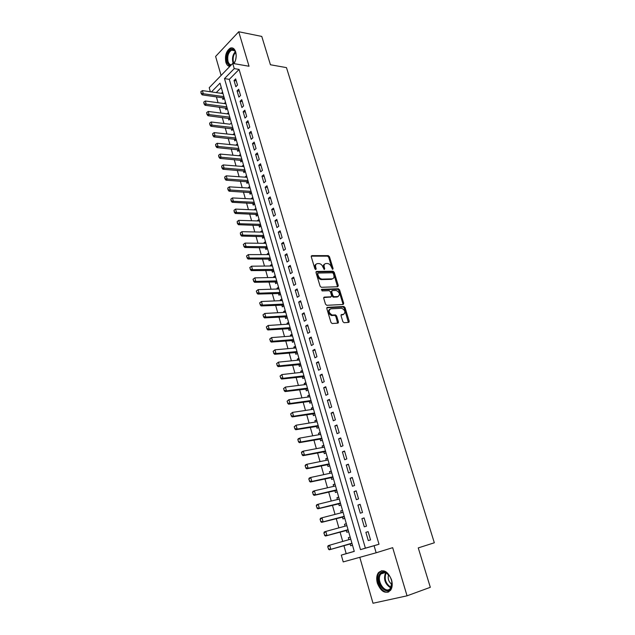 <?xml version="1.0" encoding="UTF-8"?>
<svg xmlns="http://www.w3.org/2000/svg" width="635" height="635" viewBox="0 0 635 635"><rect width="100%" height="100%" fill="white"/><g stroke="black" fill="none" stroke-linecap="round" stroke-linejoin="round"><path stroke-width="0.95" d="M332.7 269.375L333.089 268.581L329.462 256.738L328.255 255.627L311.856 255.635L311.269 256.77L314.889 268.827L315.778 269.613L316.182 268.811L315.714 267.248C315.23 265.041 315.849 263.819 317.571 263.588L319.08 263.581C320.873 263.858 322.167 265.049 322.961 267.16L324.31 269.494L324.707 268.7L324.239 267.144C323.747 264.962 324.35 263.747 326.041 263.517L327.525 263.509C329.287 263.779 330.573 264.962 331.367 267.057L332.7 269.375M391.541 579.795C387.779 571.135 383.413 568.754 378.46 572.635C376.579 575.326 376.214 578.85 377.357 583.208C381.079 591.939 385.469 594.32 390.525 590.344C392.359 587.629 392.7 584.113 391.541 579.795M234.005 63.643C236.125 60.015 236.688 56.126 235.696 51.967C234.529 48.578 232.72 47.3 230.267 48.125C226.203 51.006 224.734 55.713 225.854 62.246C226.679 64.865 228.005 66.254 229.846 66.413M342.844 321.612L344.099 322.715L348.647 322.405L349.186 321.191L345.027 307.594L343.884 306.491L327.39 307.34L326.811 308.554L330.97 322.405L332.113 323.517L337.868 323.144L338.431 321.905L336.645 316.008L335.502 314.904L332.264 315.055C328.708 312.896 328.192 310.817 330.716 308.824L341.797 308.253C345.305 310.364 345.837 312.42 343.392 314.42L341.606 314.523L341.058 315.738L342.844 321.612M379.008 544.251L239.093 69.421L229.306 79.359L365.387 548.148L379.008 544.251L374.086 545.735L376.15 552.783L343.217 561.911L341.297 555.117L354.274 551.402L220.02 83.161L211.471 91.908M210.36 91.75L209.217 87.709L232.735 63.421L249.023 66.246L238.728 31.75L261.771 36.425L270.439 64.762L286.472 67.62L434.332 542.782L418.259 547.902L430.316 587.311L407.051 595.82L392.676 547.672L376.15 552.783M232.735 63.421L234.251 68.604L224.488 78.597L360.474 549.632L374.086 545.735M239.093 69.421L234.251 68.604M337.749 286.758L338.296 285.599L334.232 272.312L333.042 271.201L316.611 271.462L316.024 272.621L320.088 286.155L321.278 287.282L337.749 286.758M339.598 289.854L343.71 303.292L343.17 304.483L326.771 305.3L325.501 304.181L323.731 298.299L324.31 297.101L331.026 296.823L331.589 295.64L330.422 291.79L329.248 290.679L322.112 290.925L321.691 289.306L338.431 288.75L339.598 289.854L338.812 290.33L342.916 303.768L343.71 303.292M359.791 557.316L373.007 603.25L407.051 595.82M238.728 31.75L215.614 56.452L221.083 75.454M348.925 539.663L348.353 537.662L350.187 537.146M350.091 543.735L350.671 545.767L352.504 545.227M345.067 526.177L344.511 524.256L346.345 523.756M346.234 530.265L346.813 532.289L348.631 531.717M341.241 512.802L340.709 510.945L342.543 510.476M342.408 516.906L342.987 518.922L344.789 518.327M337.439 499.531L336.931 497.745L338.765 497.3M338.622 503.642L339.193 505.65L340.979 505.031M333.677 486.362L333.184 484.648L335.018 484.227M334.851 490.49L335.431 492.498L337.201 491.847M329.938 473.305L329.462 471.654L331.295 471.257M331.121 477.441L331.692 479.441L333.446 478.766M326.231 460.343L325.779 458.764L327.604 458.391M327.414 464.495L327.985 466.487L329.724 465.78M322.548 447.484L322.112 445.968L323.945 445.627M323.739 451.652L324.31 453.628L326.033 452.906M318.897 434.729L318.484 433.276L320.31 432.951M320.096 438.904L320.659 440.881L322.366 440.126M315.277 422.069L314.881 420.68L316.706 420.386M316.476 426.26L317.04 428.228L318.73 427.45M311.682 409.504L311.301 408.178L313.134 407.908M312.88 413.702L313.444 415.671L315.127 414.869M308.118 397.042L307.753 395.78L309.578 395.526M309.316 401.249L309.88 403.209L311.547 402.384M304.578 384.675L304.228 383.469L306.062 383.238M305.784 388.89L306.34 390.842L307.999 389.993M301.061 372.396L300.736 371.253L302.562 371.046M302.276 376.626L302.831 378.571L304.467 377.698M297.577 360.212L297.267 359.132L299.093 358.95M298.791 364.458L299.347 366.395L300.974 365.498M294.116 348.123L293.822 347.099L295.648 346.94M295.338 352.377L295.886 354.306L297.498 353.393M290.687 336.129L290.409 335.161L292.235 335.018M291.902 340.392L292.457 342.313L294.053 341.376M287.282 324.223L287.02 323.302L288.838 323.191M288.504 328.493L289.052 330.406L290.632 329.446M283.901 312.404L283.654 311.539L285.472 311.444M285.123 316.682L285.671 318.587L287.242 317.611M280.543 300.673L280.313 299.863L282.13 299.791M281.765 304.959L282.313 306.864L283.877 305.864M277.209 289.028L276.995 288.274L278.813 288.219M278.44 293.322L278.979 295.219L280.527 294.203M273.899 277.471L273.701 276.773L275.519 276.733M275.138 281.773L275.677 283.662L277.209 282.623M270.621 266.001L270.439 265.351L272.256 265.335M271.851 270.312L272.391 272.193L273.915 271.137M267.359 254.611L267.192 254.016L269.01 254.024M268.597 258.929L269.137 260.81L270.645 259.731M264.128 243.308L263.969 242.768L265.787 242.784M265.366 247.634L265.898 249.507L267.398 248.412M260.914 232.085L260.779 231.592L262.588 231.632M262.16 236.418L262.692 238.284L264.176 237.172M257.731 220.948L257.604 220.504L259.413 220.559M258.969 225.29L259.501 227.147L260.977 226.012M254.564 209.883L254.452 209.494L256.262 209.574M255.81 214.233L256.342 216.09L257.802 214.94M251.42 198.906L253.135 198.66M252.666 203.263L253.198 205.113L254.651 203.938M248.301 188.008L250.031 187.825M249.555 192.373L250.079 194.215L251.516 193.024M245.205 177.189L246.944 177.062M246.459 181.554L246.983 183.388L248.412 182.181M242.133 166.441L243.88 166.386M243.388 170.815L243.911 172.649L245.324 171.426M239.077 155.773L240.84 155.773M240.332 160.155L240.855 161.981L242.26 160.734M236.045 145.177L237.823 145.248M237.307 149.566L237.823 151.384L239.22 150.13M233.037 134.66L234.823 134.787M234.299 139.057L234.815 140.867L236.196 139.597M230.053 124.214L211.185 121.991L212.074 125.166L232.743 127.548M231.307 128.619L231.831 130.421L233.204 129.135M228.346 118.253L228.862 120.055L230.219 118.745M225.401 107.958L225.909 109.752L227.266 108.434M237.498 85.09L235.68 78.891L234.045 80.534L235.855 86.725L237.498 85.09M240.538 95.48L238.712 89.233L237.061 90.861L238.879 97.091L240.538 95.48M243.594 105.942L241.76 99.655L240.094 101.267L241.927 107.545L243.594 105.942M246.682 116.483L244.824 110.149L243.157 111.744L244.999 118.062L246.682 116.483M249.785 127.103L247.92 120.721L246.237 122.293L248.094 128.659L249.785 127.103M252.913 137.795L251.031 131.374L249.333 132.921L251.206 139.335L252.913 137.795M256.064 148.566L254.175 142.097L252.46 143.629L254.341 150.082L256.064 148.566M259.239 159.417L257.334 152.9L255.603 154.408L257.5 160.917L259.239 159.417M262.438 170.347L260.517 163.774L258.77 165.267L260.683 171.823L262.438 170.347M265.652 181.356L263.723 174.736L261.969 176.205L263.89 182.809L265.652 181.356M268.899 192.445L266.954 185.777L265.184 187.23L267.121 193.881L268.899 192.445M272.169 203.613L270.2 196.906L268.422 198.326L270.375 205.026L272.169 203.613M275.463 214.868L273.479 208.105L271.685 209.51L273.653 216.257L275.463 214.868M278.781 226.211L276.781 219.392L274.971 220.774L276.955 227.576L278.781 226.211M282.115 237.633L280.114 230.767L278.281 232.124L280.281 238.974L282.115 237.633M285.488 249.142L283.464 242.221L281.623 243.562L283.631 250.46L285.488 249.142M288.877 260.739L286.837 253.77L284.98 255.079L287.012 262.033L288.877 260.739M292.298 272.415L290.243 265.398L288.369 266.684L290.409 273.693L292.298 272.415M295.735 284.194L293.672 277.114L291.783 278.384L293.838 285.44L295.735 284.194M299.204 296.053L297.124 288.925L295.219 290.163L297.291 297.275L299.204 296.053M302.704 308.007L300.601 300.823L298.68 302.038L300.776 309.205L302.704 308.007M306.229 320.048L304.109 312.809L302.173 314L304.276 321.223L306.229 320.048M349.147 322.08L348.448 322.128M338.384 322.81L337.693 322.858M309.777 332.184L307.642 324.89L305.689 326.057L307.816 333.335L309.777 332.184M313.357 344.416L311.206 337.066L309.237 338.201L311.372 345.535L313.357 344.416M316.96 356.743L314.793 349.329L312.809 350.441L314.96 357.83L316.96 356.743M320.596 369.157L318.413 361.696L316.405 362.783L318.579 370.229L320.596 369.157M324.255 381.683L322.056 374.158L320.032 375.214L322.223 382.714L324.255 381.683M327.946 394.295L325.731 386.715L323.691 387.739L325.898 395.303L327.946 394.295M331.668 407.011L329.43 399.367L327.374 400.367L329.597 407.995L331.668 407.011M335.415 419.83L333.161 412.123L331.089 413.099L333.327 420.783L335.415 419.83M339.193 432.745L336.923 424.982L334.835 425.926L337.09 433.673L339.193 432.745M343.003 445.77L340.717 437.944L338.606 438.856L340.884 446.659L343.003 445.77M346.845 458.899L344.535 451.009L342.408 451.89L344.702 459.756L346.845 458.899M350.71 472.13L348.385 464.177L346.242 465.026L348.559 472.956L350.71 472.13M354.616 485.465L352.274 477.449L350.107 478.266L352.441 486.267L354.616 485.465M358.553 498.912L356.187 490.831L354.005 491.617L356.354 499.681L358.553 498.912M362.514 512.469L360.132 504.325L357.926 505.071L360.299 513.199L362.514 512.469M366.514 526.137L364.109 517.922L361.887 518.644L364.276 526.836L366.514 526.137M365.879 532.32L368.284 540.575L370.546 539.917L368.117 531.638L365.879 532.32L368.133 531.678M216.4 96.877L218.059 102.719M219.321 107.156L221.004 113.078M222.258 117.499L223.965 123.5M225.219 127.921L226.949 134.001M228.203 138.414L229.949 144.574M231.203 148.979L232.974 155.218M234.228 159.623L236.022 165.949M237.276 170.347L239.093 176.752M240.34 181.142L242.189 187.635M243.435 192.016L245.3 198.588M246.547 202.97L248.436 209.629M249.682 214.003L251.595 220.75M252.841 225.123L254.778 231.958M256.016 236.315L257.985 243.237M259.223 247.594L261.215 254.611M262.453 258.953L264.47 266.065M265.7 270.399L267.748 277.598M268.978 281.932L271.05 289.227M272.28 293.545L274.383 300.934M275.606 305.252L277.733 312.737M278.955 317.04L281.115 324.628M282.329 328.922L284.512 336.606M285.734 340.892L287.949 348.678M289.163 352.957L291.401 360.839M292.616 365.109L294.886 373.094M296.093 377.357L298.394 385.445M299.601 389.692L301.927 397.891M303.133 402.13L305.491 410.44M306.697 414.663L309.086 423.077M310.285 427.292L312.706 435.816M313.896 440.023L316.357 448.659M317.548 452.85L320.032 461.597M321.223 465.78L323.739 474.647M324.922 478.814L327.477 487.791M328.652 491.95L331.24 501.047M332.415 505.19L335.034 514.406M336.209 518.533L338.86 527.868M340.035 531.987L342.717 541.449M343.884 545.544L346.186 553.649L354.259 551.339M221.266 87.511L216.249 92.607M222.472 97.734L222.988 99.528L224.33 98.187L223.837 97.973L224.171 97.639M221.321 93.337L222.575 92.075M224.203 103.561L225.504 102.275M227.1 113.848L228.449 112.546M230.045 124.19L231.41 122.896M233.021 134.588L234.394 133.31M236.014 145.066L237.403 143.796M239.038 155.615L240.435 154.361M242.078 166.235L243.483 165.005M245.134 176.935L246.555 175.72M248.222 187.706L249.65 186.507M251.325 198.564L252.77 197.382M254.452 209.494L255.905 208.328M257.604 220.504L259.072 219.361M260.779 231.592L262.255 230.465M263.969 242.768L265.462 241.657M267.192 254.016L268.692 252.928M270.439 265.351L271.955 264.287M273.701 276.773L275.233 275.725M276.995 288.274L278.535 287.242M280.313 299.863L281.861 298.855M283.654 311.539L285.218 310.555M287.02 323.302L288.6 322.334M290.409 335.161L291.997 334.208M293.822 347.099L295.434 346.17M297.267 359.132L298.887 358.227M300.736 371.253L302.371 370.372M304.228 383.469L305.88 382.611M307.753 395.78L309.412 394.938M311.301 408.178L312.976 407.368M314.881 420.68L316.563 419.886M318.484 433.276L320.183 432.506M322.112 445.968L323.834 445.23M325.779 458.764L327.509 458.049M329.462 471.654L331.208 470.964M333.184 484.648L334.947 483.981M336.931 497.745L338.709 497.11M340.709 510.945L342.503 510.334M344.511 524.256L346.321 523.669M348.353 537.662L350.179 537.107M346.186 553.649L341.297 555.117M229.306 79.359L224.488 78.597M365.387 548.148L360.474 549.632M234.045 80.534L236.268 80.883M237.061 90.861L239.284 91.194M240.094 101.267L242.316 101.576M243.157 111.744L245.38 112.03M246.237 122.293L248.46 122.563M249.333 132.921L251.563 133.167M252.46 143.629L254.683 143.851M255.603 154.408L257.834 154.615M258.77 165.267L261.001 165.457M261.969 176.205L264.2 176.371M265.184 187.23L267.414 187.373M268.422 198.326L270.653 198.445M271.685 209.51L273.923 209.606M274.971 220.774L277.209 220.853M278.281 232.124L280.519 232.172M281.623 243.562L283.861 243.586M284.98 255.079L287.226 255.079M288.369 266.684L290.608 266.66M291.783 278.384L294.021 278.328M295.219 290.163L297.466 290.092M298.68 302.038L300.926 301.935M302.173 314L304.419 313.873M305.689 326.057L307.935 325.898M309.237 338.201L311.483 338.018M312.809 350.441L315.055 350.234M316.405 362.783L318.659 362.545M320.032 375.214L322.286 374.944M323.691 387.739L325.945 387.445M327.374 400.367L329.628 400.042M331.089 413.099L333.343 412.742M334.835 425.926L337.09 425.537M338.606 438.856L340.86 438.444M342.408 451.89L344.662 451.445M346.242 465.026L348.496 464.55M350.107 478.266L352.361 477.758M354.005 491.617L356.259 491.077M357.926 505.071L360.18 504.5M361.887 518.644L364.141 518.033M324.62 264.136C323.405 264.684 323.017 265.851 323.461 267.652L324.239 267.144M324.707 268.7L323.937 269.2L323.461 267.652M316.111 264.216C314.889 264.779 314.5 265.962 314.944 267.756L315.714 267.248M316.182 268.811L315.412 269.319L314.944 267.756M333.089 268.581L332.311 269.081L328.7 257.246L327.493 256.143L311.229 256.159M337.542 286.766L333.454 272.804L332.264 271.701L315.992 271.97M333.351 273.566L332.526 272.788L318.103 273.042L317.698 273.852L318.198 275.511C318.976 277.606 320.262 278.805 322.032 279.098L332.073 278.868C333.756 278.606 334.351 277.384 333.851 275.193L333.351 273.566M317.714 273.304L316.928 274.36L317.698 273.852M332.661 278.773L331.295 279.36L321.254 279.598C319.484 279.305 318.206 278.106 317.421 276.011L316.928 274.36M342.94 304.49L342.916 303.768M323.715 297.577L330.756 296.99M321.239 289.79L337.574 289.235L338.352 288.742M337.891 296.537C340.352 294.553 339.804 292.521 336.248 290.441L332.256 290.568L331.7 291.743L332.859 295.585L334.026 296.696L337.891 296.537L337.106 297.021L338.257 296.489M331.732 290.894L330.914 292.227L331.7 291.743M337.106 297.021L333.24 297.172L332.073 296.069L330.914 292.227M338.812 290.33L337.574 289.235M343.694 314.373L341.043 314.976M329.565 309.348C327.469 311.594 328.104 313.65 331.47 315.524L332.597 315.063M337.63 323.159L335.844 316.476L334.701 315.373L331.803 315.531M348.393 322.421L344.233 308.062L343.09 306.959L326.795 307.8M223.004 93.583L202.398 90.599L203.271 93.71L202.144 94.869L223.837 97.973M201.287 93.234L200.858 91.678L201.105 93.424L223.885 96.639M202.398 90.599L200.858 91.678M201.105 93.424L202.144 94.869M230.926 65.294C229.235 65.278 228.013 64.079 227.259 61.69C224.687 53.927 232.656 44.402 235.498 52.006L236.196 55.435M235.712 52.602L235.664 52.491C234.672 50.3 233.307 49.522 231.561 50.149C228.306 52.459 227.132 56.221 228.036 61.444C228.735 63.651 229.862 64.762 231.426 64.778M236.188 56.317L235.664 59.817M232.775 48.069L231.013 48.324C226.973 51.181 225.512 55.856 226.631 62.341L229.886 66.365M235.41 60.658L233.791 63.611M233.744 63.595L234.132 63.167M379.746 573.953C381.31 571.762 383.381 571.27 385.961 572.476C388.676 574.04 390.549 576.755 391.557 580.62C392.247 583.875 391.938 586.549 390.628 588.645C385.723 596.567 374.483 581.16 379.746 573.953M389.803 576.294L386.374 572.968C384.151 571.913 382.318 572.254 380.857 573.992L380.619 574.334C375.833 580.858 385.834 594.987 390.533 588.161L391.851 582.335M381.722 570.651L378.952 572.881C374.086 579.406 382.024 594.828 388.85 591.852M388.564 574.675C387.556 578.628 388.652 581.866 391.851 584.39M225.933 103.791L205.303 100.989L206.184 104.116L205.049 105.267L227.259 108.394M204.2 103.64L203.764 102.076L204.01 103.838L226.814 106.87M205.303 100.989L203.764 102.076M204.01 103.838L205.049 105.267M228.886 114.078L208.232 111.45L209.121 114.61L207.978 115.737L230.203 118.674M207.129 114.125L206.685 112.554L206.939 114.316L229.775 117.173M208.232 111.45L206.685 112.554M206.939 114.316L207.978 115.737M210.082 124.69L209.637 123.103L209.883 124.881L212.074 125.166L210.923 126.286L233.172 129.024M211.185 121.991L209.637 123.103M209.883 124.881L210.923 126.286M234.839 134.858L214.154 132.604L215.051 135.803L213.892 136.914L236.156 139.446M213.05 135.326L212.606 133.731L212.86 135.509L235.744 138.001M214.154 132.604L212.606 133.731M212.86 135.509L213.892 136.914M237.855 145.359L217.146 143.296L218.051 146.518L216.884 147.614L239.165 149.947M216.043 146.042L215.59 144.431L215.844 146.225L238.76 148.526M217.146 143.296L215.59 144.431M215.844 146.225L216.884 147.614M240.887 155.932L220.162 154.067L221.075 157.305L219.893 158.385L242.197 160.52M219.059 156.837L218.607 155.21L218.861 157.012L241.8 159.123M220.162 154.067L218.607 155.21M218.861 157.012L219.893 158.385M243.943 166.584L223.202 164.909L224.115 168.18L222.925 169.243L245.253 171.164M222.091 167.703L221.639 166.068L221.893 167.878L244.856 169.799M223.202 164.909L221.639 166.068M221.893 167.878L222.925 169.243M247.015 177.316L226.258 175.832L227.179 179.126L225.981 180.173L248.325 181.888M225.155 178.649L224.695 177.006L224.949 178.832L247.944 180.546M226.258 175.832L224.695 177.006M224.949 178.832L225.981 180.173M250.111 188.119L229.338 186.841L230.267 190.159L229.06 191.191L251.42 192.691M228.235 189.682L227.767 188.023L228.028 189.857L251.047 191.373M229.338 186.841L227.767 188.023M228.028 189.857L229.06 191.191M253.23 199.001L232.442 197.929L233.378 201.271L232.164 202.287L254.54 203.565M231.338 200.795L230.87 199.12L231.132 200.962L233.378 201.271L254.175 202.279M232.442 197.929L230.87 199.12M231.132 200.962L232.164 202.287M256.373 209.963L235.569 209.098L236.514 212.463L235.283 213.463L257.683 214.519M234.466 211.987L233.99 210.304L234.259 212.153L236.514 212.463L257.326 213.265M235.569 209.098L233.99 210.304M234.259 212.153L235.283 213.463M259.54 221.004L238.72 220.345L239.673 223.734L238.435 224.726L260.85 225.56M237.609 223.266L237.141 221.567L237.403 223.425L239.673 223.734L260.493 224.33M238.72 220.345L237.141 221.567M237.403 223.425L238.435 224.726M262.731 232.124L241.895 231.68L242.848 235.093L241.602 236.069L264.033 236.672M240.784 234.625L240.308 232.91L240.578 234.783L242.848 235.093L263.692 235.474M241.895 231.68L240.308 232.91M240.578 234.783L241.602 236.069M243.292 244.507L243.983 246.07L243.292 244.507L245.094 243.102L246.055 246.539L244.792 247.491L267.248 247.872M243.983 246.07L246.055 246.539L266.914 246.705M265.946 243.324L245.094 243.102L243.499 244.348M243.776 246.229L244.792 247.491M246.507 256.016L247.205 257.596L246.507 256.016L248.309 254.603L249.285 258.072L248.015 259.009L270.478 259.151M247.205 257.596L249.285 258.072L270.153 258.016M269.176 254.611L248.309 254.603L246.721 255.865M246.991 257.754L248.015 259.009M249.745 267.621L250.452 269.216L249.745 267.621L251.555 266.192L252.532 269.684L251.254 270.605L273.733 270.51M250.452 269.216L252.532 269.684L273.423 269.407M272.439 265.978L251.555 266.192L249.96 267.47M250.238 269.367L251.254 270.605M253.008 279.313L253.714 280.916L253.008 279.313L254.826 277.868L255.81 281.392L254.524 282.297L277.019 281.956M253.714 280.916L255.81 281.392L276.709 280.884M275.725 277.431L254.826 277.868L253.222 279.154M253.5 281.067L254.524 282.297M256.302 291.084L257.008 292.711L256.302 291.084L258.12 289.639L259.112 293.187L257.81 294.068L280.321 293.489M257.008 292.711L259.112 293.187L280.027 292.449M279.027 288.973L258.12 289.639L256.516 290.941M256.794 292.862L257.81 294.068M259.612 302.951L260.334 304.594L259.612 302.951L261.437 301.49L262.438 305.07L261.128 305.935L283.654 305.102M260.334 304.594L262.438 305.07L283.369 304.094M282.361 300.593L261.437 301.49L259.834 302.808M260.112 304.736L261.128 305.935M262.953 314.912L263.676 316.571L262.953 314.912L264.787 313.444L265.795 317.04L264.47 317.889L287.012 316.801M263.676 316.571L265.795 317.04L286.734 315.833M285.718 312.301L264.787 313.444L263.176 314.769M263.454 316.714L264.47 317.889M266.319 326.962L267.049 328.636L266.319 326.962L268.153 325.477L269.169 329.105L267.835 329.938L290.393 328.597M267.049 328.636L269.169 329.105L290.124 327.66M289.1 324.096L268.153 325.477L266.541 326.819M266.827 328.771L267.835 329.938M269.708 339.098L270.439 340.797L269.708 339.098L271.55 337.606L272.574 341.265L271.224 342.074L293.799 340.471M270.439 340.797L272.574 341.265L293.537 339.566M292.513 335.986L271.55 337.606L269.931 338.963M270.216 340.931L271.224 342.074M273.121 351.338L273.868 353.044L273.121 351.338L274.971 349.829L276.003 353.52L274.645 354.306L297.228 352.441M273.868 353.044L276.003 353.52L296.982 351.576M295.942 347.964L274.971 349.829L273.352 351.203M273.637 353.179L274.645 354.306M276.566 363.664L277.312 365.395L276.566 363.664L278.424 362.148L279.463 365.863L278.09 366.633L300.688 364.506M277.312 365.395L279.463 365.863L300.45 363.672M299.402 360.029L278.424 362.148L276.796 363.537M277.082 365.522L278.09 366.633M280.035 376.095L280.789 377.841L280.035 376.095L281.892 374.563L282.94 378.309L281.567 379.055L304.173 376.658M280.789 377.841L282.94 378.309L303.943 375.856M302.887 372.189L281.892 374.563L280.265 375.968M280.559 377.96L281.567 379.055M283.535 388.612L284.29 390.382L283.535 388.612L285.401 387.072L286.456 390.85L285.059 391.581L307.681 388.898M284.29 390.382L286.456 390.85L307.459 388.136M306.403 384.445L285.401 387.072L283.766 388.493M284.059 390.501L285.059 391.581M287.06 401.233L287.822 403.019L287.06 401.233L288.925 399.685L289.997 403.487L288.592 404.193L311.221 401.233M287.822 403.019L289.997 403.487L311.007 400.51M309.943 396.788L288.925 399.685L287.29 401.114M287.591 403.138L288.592 404.193M290.608 413.956L291.386 415.758L290.608 413.956L292.489 412.393L293.56 416.227L292.14 416.917L314.785 413.671M291.386 415.758L293.56 416.227L314.587 412.98M313.507 409.234L292.489 412.393L290.846 413.837M291.147 415.869L292.14 416.917M294.188 426.776L294.965 428.593L294.188 426.776L296.069 425.204L297.156 429.062L295.727 429.728L318.373 426.196M317.849 426.085L318.286 425.894L317.849 426.085M294.965 428.593L297.156 429.062L318.191 425.553M317.103 421.767L296.069 425.204L294.426 426.664M294.727 428.704L295.727 429.728M297.799 439.698L298.585 441.539L297.799 439.698L298.252 438.761L299.688 438.11L300.776 442.008L299.339 442.651L321.993 438.825M298.585 441.539L300.776 442.008L321.818 438.214M320.731 434.403L299.688 438.11L298.037 439.587M298.347 441.642L299.339 442.651M301.434 452.723L302.228 454.581L301.434 452.723L301.879 451.755L303.332 451.128L304.427 455.049L302.974 455.676L325.644 451.548M302.228 454.581L304.427 455.049L325.477 450.977M324.382 447.135L303.332 451.128L301.681 452.62M301.982 454.684L302.974 455.676M305.102 465.852L305.903 467.733L305.102 465.852L305.538 464.852L306.999 464.241L308.11 468.201L306.641 468.797L329.319 464.368M305.903 467.733L308.11 468.201L329.168 463.844M328.057 459.97L306.999 464.241L305.348 465.757M305.657 467.836L306.641 468.797M308.8 479.092L309.602 480.989L308.8 479.092L309.229 478.052L310.705 477.464L311.817 481.449L310.34 482.028L333.026 477.298M309.602 480.989L311.817 481.449L332.883 476.806M331.772 472.908L310.705 477.464L309.047 478.988M309.356 481.084L310.34 482.028M312.523 492.435L313.333 494.347L312.523 492.435L312.944 491.355L314.436 490.791L315.563 494.816L314.071 495.371L336.764 490.323M313.333 494.347L315.563 494.816L336.629 489.871M335.502 485.942L314.436 490.791L312.769 492.339M313.087 494.443L314.071 495.371M316.278 505.881L317.095 507.817L316.278 505.881L316.698 504.769L318.198 504.23L319.334 508.286L317.825 508.818L340.527 503.452M317.095 507.817L319.334 508.286L340.408 503.047M339.273 499.086L318.198 504.23L316.532 505.793M316.849 507.905L317.825 508.818M320.064 519.438L320.889 521.399L320.064 519.438L320.477 518.295L321.993 517.779L323.136 521.859L321.612 522.367L344.321 516.684M320.889 521.399L323.136 521.859L344.218 516.318M343.067 512.326L321.993 517.779L320.318 519.351M320.635 521.486L321.612 522.367M323.882 533.106L324.715 535.091L323.882 533.106L324.287 531.924L325.811 531.431L326.969 535.551L325.43 536.035L348.147 530.019M324.715 535.091L326.969 535.551L348.051 529.701M346.551 525.772L325.811 531.431L324.136 533.027M346.845 525.486L346.448 525.796M324.461 535.17L325.43 536.035M327.731 546.894L328.573 548.894L327.731 546.894L328.128 545.663L329.668 545.203L330.827 549.354L329.279 549.815L351.996 543.465M328.573 548.894L330.827 549.354L351.171 543.417M350.758 539.131L329.668 545.203L327.993 546.814M350.687 538.893L350.29 539.226L350.742 539.083M328.311 548.965L329.279 549.815M311.269 256.04L311.856 255.635M327.462 256.143L328.231 255.627M328.7 257.246L329.462 256.738M316.039 271.836L316.611 271.462M332.216 271.701L332.994 271.201M333.454 272.804L334.232 272.312M337.51 286.091L338.296 285.599M317.421 276.011L318.198 275.511M321.469 279.598L322.247 279.098M331.295 279.36L332.073 278.868M323.779 297.434L324.31 297.101M330.24 297.307L331.026 296.823M332.073 296.069L332.859 295.585M333.335 297.18L334.121 296.696M341.122 314.809L341.606 314.523M342.59 314.889L343.392 314.42M334.581 315.365L335.375 314.897M335.844 316.476L336.645 316.008M337.63 322.366L338.431 321.905M326.866 307.65L327.39 307.34M342.987 306.959L343.781 306.491M344.233 308.062L345.027 307.594M348.385 321.643L349.186 321.191M223.536 97.885L224.084 97.338M233.362 63.532L232.87 62.294C231.997 58.055 232.807 54.546 235.315 51.76M235.577 52.284C233.331 55.031 232.624 58.349 233.458 62.238L233.918 63.413M390.731 587.875C385.008 584.192 383.278 579.128 385.548 572.691L385.588 572.627M386.12 572.841C384.016 578.937 385.651 583.779 391.025 587.375M226.457 108.101L227.012 107.553M229.402 118.38L229.965 117.848M232.37 128.738L232.934 128.207M235.363 139.168L235.926 138.644M238.371 149.669L238.943 149.154M241.395 160.242L241.975 159.734M244.451 170.894L245.031 170.394M247.523 181.626L248.11 181.134M250.619 192.429L251.206 191.945M253.738 203.319L254.333 202.835M256.881 214.281L257.477 213.804M260.04 225.322L260.644 224.853M263.223 236.442L263.835 235.982M266.438 247.642L267.049 247.19M269.669 258.929L270.288 258.485L269.677 258.929M272.923 270.296L273.55 269.859L272.955 270.296M276.209 281.749L276.836 281.321M279.511 293.283L280.146 292.87M282.845 304.911L283.48 304.498M286.504 316.659L286.901 316.413M286.195 316.619L286.837 316.214M337.836 322.85L337.677 322.342M289.885 328.454L290.282 328.208M289.576 328.414L290.227 328.025M293.291 340.336L293.688 340.098M292.981 340.304L293.64 339.916M296.72 352.306L297.124 352.076M296.41 352.274L297.077 351.901M300.18 364.371L300.585 364.149M299.871 364.347L300.538 363.974M303.665 376.523L304.07 376.309M303.355 376.499L304.022 376.142M307.173 388.771L307.586 388.564M306.864 388.755L307.538 388.406M310.705 401.114L311.126 400.907M310.396 401.098L311.079 400.764M313.96 413.536L314.65 413.21M317.556 426.077L318.246 425.76M321.485 438.714L321.913 438.531M321.175 438.714L321.874 438.404M325.136 451.445L325.565 451.263M324.818 451.445L325.525 451.144M328.811 464.272L329.24 464.098M328.493 464.272L329.208 463.987M332.51 477.202L332.954 477.036M332.2 477.202L332.923 476.925M336.248 490.236L336.685 490.069M335.939 490.236L336.661 489.974M340.011 503.364L340.455 503.206M339.701 503.38L340.431 503.118M343.805 516.604L344.257 516.453M343.495 516.62L344.233 516.374M347.631 529.947L348.083 529.804M347.313 529.963L348.059 529.733M351.48 543.393L351.941 543.258M327.493 256.143L328.255 255.627M332.264 271.701L333.042 271.201M321.254 279.598L322.032 279.098M333.24 297.172L334.026 296.696M337.645 289.235L338.431 288.75M331.47 315.524L332.264 315.055M334.701 315.373L335.502 314.904M343.09 306.959L343.884 306.491M235.664 52.491L235.498 52.006M234.49 50.689L231.561 50.149M386.374 572.968L385.961 572.476M385.262 572.524L380.857 573.992M276.257 281.749L276.844 281.353M279.583 293.283L280.162 292.91M282.932 304.911L283.496 304.546M286.306 316.619L286.861 316.278M337.828 322.255L338.003 322.834M289.711 328.414L290.243 328.089M293.132 340.304L293.656 339.995M296.585 352.282L297.101 351.988M300.061 364.347L300.561 364.069M303.57 376.507L304.054 376.245M307.094 388.755L307.57 388.517M310.658 401.106L311.118 400.875"/></g></svg>
